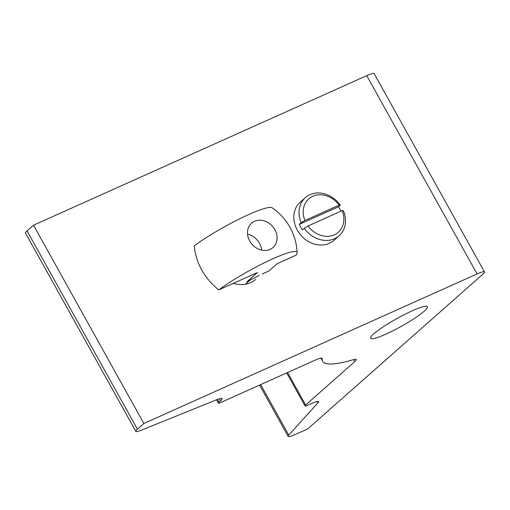 <?xml version="1.0" encoding="UTF-8"?>
<svg xmlns="http://www.w3.org/2000/svg" width="510" height="510" viewBox="0 0 510 510"><rect width="100%" height="100%" fill="white"/><g stroke="black" fill="none" stroke-linecap="round" stroke-linejoin="round"><path stroke-width="0.76" d="M255.746 279.34A28.636 24.027 -131.5 0 1 233.331 283.356M373.881 333.782A32.455 4.462 -29.1 0 1 404.812 314.377A32.455 4.462 -29.1 0 1 427.412 306.701A32.455 4.462 -29.1 0 1 401.223 326.381A32.455 4.462 -29.1 0 1 370.693 338.27A32.455 4.462 -29.1 0 1 373.881 333.782M27.062 230.909A15.912 2.187 150.9 0 0 25.5 233.108L135.858 431.39A15.912 2.187 -29.1 0 1 137.419 429.19L143.871 423.491L33.513 225.21L27.062 230.909L137.419 429.19M143.871 423.491L477.086 273.934A15.912 2.187 -29.1 0 1 484.5 271.926L374.142 73.644A15.912 2.187 150.9 0 0 366.722 75.652L33.513 225.21M484.5 271.926A15.912 2.187 -29.1 0 1 482.938 274.125L307.81 428.84L295.532 434.348A15.912 2.187 -29.1 0 1 288.118 436.356A15.912 2.187 -29.1 0 1 288.743 435.068L317.826 402.996A15.912 2.187 150.9 0 0 318.444 401.708A15.912 2.187 150.9 0 0 311.03 403.716L307.995 405.074A6.362 0.873 -29.1 0 1 305.031 405.877A6.362 0.873 -29.1 0 1 305.656 404.997L354.724 361.647A15.912 2.187 150.9 0 0 356.286 359.448A15.912 2.187 150.9 0 0 353.698 359.588A190.912 26.239 -29.1 0 1 322.613 361.239A190.912 26.239 -29.1 0 1 322.161 358.555A15.912 2.187 150.9 0 0 322.122 358.332A15.912 2.187 150.9 0 0 314.708 360.34L221.34 402.25A6.362 0.873 -29.1 0 1 218.376 403.053A6.362 0.873 -29.1 0 1 219 402.173L220.594 400.764A15.912 2.187 150.9 0 0 222.156 398.565A15.912 2.187 150.9 0 0 216.782 399.7L141.232 430.255A15.912 2.187 -29.1 0 1 135.858 431.39M262.146 274.029L268.795 271.046L277.096 263.715L295.908 255.268A51.306 7.051 -29.1 0 0 297.12 252.692A57.273 57.273 0 0 0 272.123 207.78A51.306 7.051 -29.1 0 0 240.694 218.312A51.306 7.051 -29.1 0 0 194.272 245.82A55.845 46.856 48.5 0 0 218.796 289.878A51.306 7.051 -29.1 0 1 268.152 260.961A51.306 7.051 -29.1 0 1 297.12 252.692M249.141 280.596A25.455 21.356 -131.5 0 1 246.974 281.743L259.169 275.432M247.541 234.154A16.231 13.617 -131.5 0 1 261.655 250.129M274.884 229.698A16.231 13.617 -131.5 0 1 273.035 247.509A16.231 13.617 -131.5 0 1 249.709 240.994A16.231 13.617 -131.5 0 1 251.551 223.182A16.231 13.617 -131.5 0 1 274.884 229.698M218.796 289.878L257.352 272.576L246.974 281.743M301.136 222.736L304.923 220.473A22.274 18.691 -131.5 0 1 312.828 196.273A22.274 18.691 -131.5 0 1 339.125 205.122L340.317 205.154A25.455 21.356 48.5 0 0 305.401 197.619A25.455 21.356 48.5 0 0 301.136 222.736L299.319 224.343L338.5 206.754A25.455 21.356 -131.5 0 1 341.062 211.14M340.317 205.154L338.5 206.754M304.923 220.473L339.125 205.122M339.112 235.773A25.455 21.356 48.5 0 0 343.383 210.662L342.184 210.63A22.274 18.691 -131.5 0 1 334.286 234.829A22.274 18.691 -131.5 0 1 307.989 225.981L304.196 228.244A25.455 21.356 48.5 0 0 339.112 235.773L333.922 240.357A25.455 21.356 -131.5 0 1 301.059 235.422A25.455 21.356 -131.5 0 1 300.212 202.209L305.401 197.619M304.196 228.244L302.385 229.851A25.455 21.356 -131.5 0 1 299.319 224.343M342.184 210.63L307.989 225.981M322.161 358.555L321.957 358.186M219 402.173L217.47 399.426M220.594 400.764L219.466 398.731M477.086 273.934L366.722 75.652M288.743 435.068L260.655 384.604M317.826 402.996L317.022 401.555M305.656 404.997L287.576 372.523M353.596 359.614L354.724 361.647M320.892 358.154L322.613 361.239M216.559 399.789L218.376 403.053M259.584 385.082L288.118 436.356M286.684 372.918L305.031 405.877M245.393 284.242L250.098 280.086"/></g></svg>
